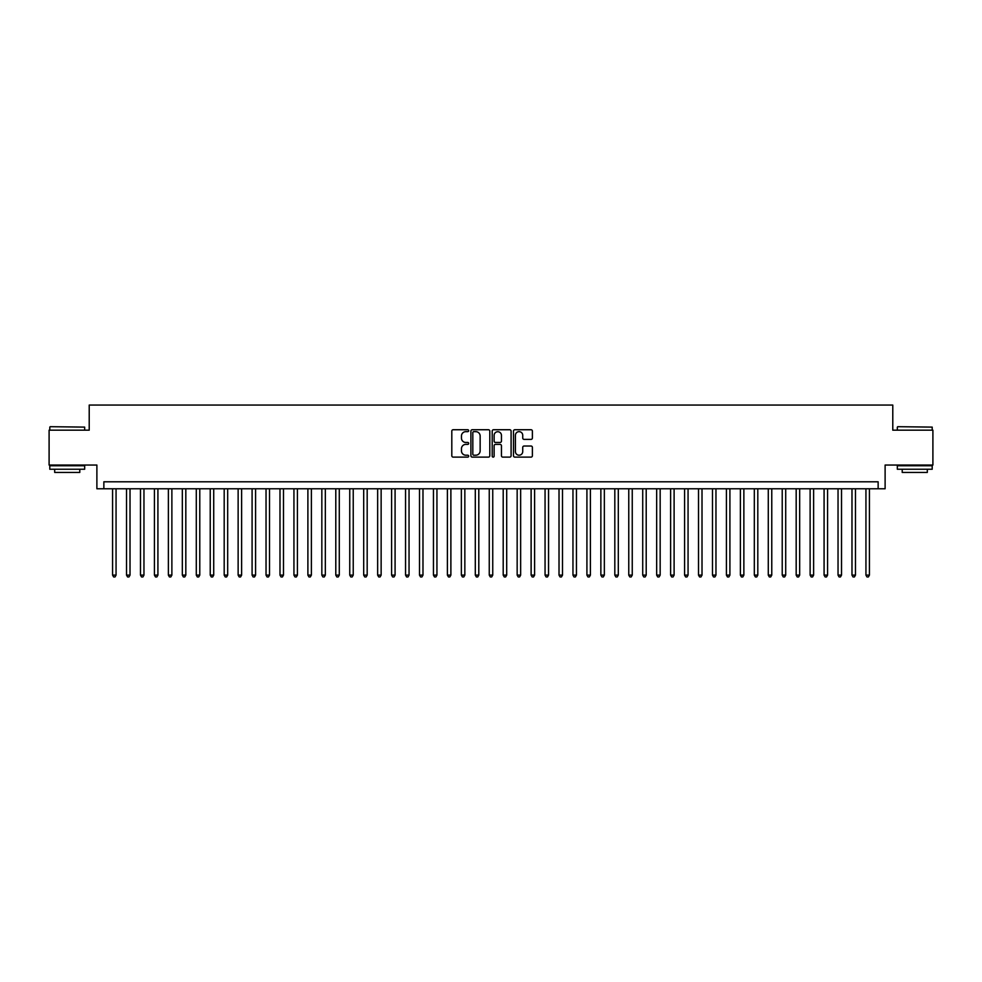 <?xml version="1.0" encoding="UTF-8"?>
<svg xmlns="http://www.w3.org/2000/svg" width="982" height="982" viewBox="0 0 982 982"><rect width="100%" height="100%" fill="white"/><g stroke="black" fill="none" stroke-linecap="round" stroke-linejoin="round"><path stroke-width="1.47" d="M468.684 430.693A0.957 0.957 0 0 0 467.714 429.735L453.168 429.735A1.375 1.375 0 0 0 451.806 431.098L451.806 455.746A1.375 1.375 0 0 0 453.168 457.121L467.714 457.121A0.957 0.957 0 0 0 468.684 456.164A0.957 0.957 0 0 0 467.714 455.206L465.836 455.206A4.382 4.382 0 0 1 461.454 450.824L461.454 448.762A4.382 4.382 0 0 1 465.836 444.38L467.714 444.38A0.957 0.957 0 0 0 468.684 443.422A0.957 0.957 0 0 0 467.714 442.465L465.836 442.465A4.382 4.382 0 0 1 461.454 438.082L461.454 436.033A4.382 4.382 0 0 1 465.836 431.65L467.714 431.65A0.957 0.957 0 0 0 468.684 430.693M531.017 439.384A1.375 1.375 0 0 0 532.391 438.021L532.391 431.098A1.375 1.375 0 0 0 531.017 429.735L514.863 429.735A1.375 1.375 0 0 0 513.488 431.098L513.488 455.746A1.375 1.375 0 0 0 514.863 457.121L531.017 457.121A1.375 1.375 0 0 0 532.391 455.746L532.391 447.399A1.375 1.375 0 0 0 531.017 446.024L524.106 446.024A1.375 1.375 0 0 0 522.731 447.399L522.731 451.536A3.658 3.658 0 0 1 519.073 455.206A3.658 3.658 0 0 1 515.415 451.536L515.415 435.308A3.658 3.658 0 0 1 519.073 431.65A3.658 3.658 0 0 1 522.731 435.308L522.731 438.021A1.375 1.375 0 0 0 524.106 439.384L531.017 439.384M878.141 488.766L885.113 488.766L885.113 465.051L932.9 465.051L932.9 430.177L892.785 430.177L892.785 405.063L89.215 405.063L89.215 430.177L49.1 430.177L49.1 465.051L96.887 465.051L96.887 488.766L878.141 488.766L878.141 481.794L103.859 481.794L103.859 488.766M489.797 431.098A1.375 1.375 0 0 0 488.435 429.735L472.268 429.735A1.375 1.375 0 0 0 470.906 431.098L470.906 455.746A1.375 1.375 0 0 0 472.268 457.121L488.435 457.121A1.375 1.375 0 0 0 489.797 455.746L489.797 431.098M493.565 429.735L509.732 429.735A1.375 1.375 0 0 1 511.094 431.098L511.094 455.746A1.375 1.375 0 0 1 509.732 457.121L502.809 457.121A1.375 1.375 0 0 1 501.446 455.746L501.446 445.754A1.375 1.375 0 0 0 500.071 444.38L495.48 444.38A1.375 1.375 0 0 0 494.118 445.754L494.118 456.164A0.957 0.957 0 0 1 493.16 457.121A0.957 0.957 0 0 1 492.203 456.164L492.203 431.098A1.375 1.375 0 0 1 493.565 429.735M473.778 431.65A0.957 0.957 0 0 0 472.821 432.608L472.821 454.249A0.957 0.957 0 0 0 473.778 455.206L475.767 455.206A4.382 4.382 0 0 0 480.149 450.824L480.149 436.033A4.382 4.382 0 0 0 475.767 431.65L473.778 431.65M501.446 435.382A3.658 3.658 0 0 0 497.776 431.724A3.658 3.658 0 0 0 494.118 435.382L494.118 441.102A1.375 1.375 0 0 0 495.48 442.465L500.071 442.465A1.375 1.375 0 0 0 501.446 441.102L501.446 435.382M112.574 488.766L112.574 575.121L116.06 575.121L116.06 488.766M116.06 575.121L115.017 576.937L113.63 576.937L112.574 575.121M50.217 426.691L84.673 427.109L50.217 426.691M67.242 469.236L49.8 469.236L49.8 465.75L84.673 465.75L84.673 469.236L67.242 469.236M79.788 469.236L79.788 472.44L54.685 472.44L54.685 469.236M897.744 426.691L932.2 427.109L897.744 426.691M914.758 469.236L897.327 469.236L897.327 465.75L932.2 465.75L932.2 469.236L914.758 469.236M927.315 469.236L927.315 472.44L902.212 472.44L902.212 469.236M126.531 488.766L126.531 575.121L130.017 575.121L130.017 488.766M130.017 575.121L128.973 576.937L127.574 576.937L126.531 575.121M140.475 488.766L140.475 575.121L143.961 575.121L143.961 488.766M143.961 575.121L142.918 576.937L141.531 576.937L140.475 575.121M154.432 488.766L154.432 575.121L157.918 575.121L157.918 488.766M157.918 575.121L156.875 576.937L155.475 576.937L154.432 575.121M168.376 488.766L168.376 575.121L171.875 575.121L171.875 488.766M171.875 575.121L170.819 576.937L169.432 576.937L168.376 575.121M182.333 488.766L182.333 575.121L185.819 575.121L185.819 488.766M185.819 575.121L184.776 576.937L183.376 576.937L182.333 575.121M196.29 488.766L196.29 575.121L199.776 575.121L199.776 488.766M199.776 575.121L198.72 576.937L197.333 576.937L196.29 575.121M210.234 488.766L210.234 575.121L213.72 575.121L213.72 488.766M213.72 575.121L212.677 576.937L211.277 576.937L210.234 575.121M224.191 488.766L224.191 575.121L227.677 575.121L227.677 488.766M227.677 575.121L226.633 576.937L225.234 576.937L224.191 575.121M238.135 488.766L238.135 575.121L241.621 575.121L241.621 488.766M241.621 575.121L240.578 576.937L239.178 576.937L238.135 575.121M252.092 488.766L252.092 575.121L255.578 575.121L255.578 488.766M255.578 575.121L254.534 576.937L253.135 576.937L252.092 575.121M266.036 488.766L266.036 575.121L269.522 575.121L269.522 488.766M269.522 575.121L268.479 576.937L267.079 576.937L266.036 575.121M279.993 488.766L279.993 575.121L283.479 575.121L283.479 488.766M283.479 575.121L282.435 576.937L281.036 576.937L279.993 575.121M293.937 488.766L293.937 575.121L297.423 575.121L297.423 488.766M297.423 575.121L296.38 576.937L294.993 576.937L293.937 575.121M307.894 488.766L307.894 575.121L311.38 575.121L311.38 488.766M311.38 575.121L310.337 576.937L308.937 576.937L307.894 575.121M321.838 488.766L321.838 575.121L325.337 575.121L325.337 488.766M325.337 575.121L324.281 576.937L322.894 576.937L321.838 575.121M335.795 488.766L335.795 575.121L339.281 575.121L339.281 488.766M339.281 575.121L338.238 576.937L336.838 576.937L335.795 575.121M349.752 488.766L349.752 575.121L353.238 575.121L353.238 488.766M353.238 575.121L352.182 576.937L350.795 576.937L349.752 575.121M363.696 488.766L363.696 575.121L367.182 575.121L367.182 488.766M367.182 575.121L366.139 576.937L364.739 576.937L363.696 575.121M377.653 488.766L377.653 575.121L381.139 575.121L381.139 488.766M381.139 575.121L380.083 576.937L378.696 576.937L377.653 575.121M391.597 488.766L391.597 575.121L395.083 575.121L395.083 488.766M395.083 575.121L394.04 576.937L392.64 576.937L391.597 575.121M405.554 488.766L405.554 575.121L409.04 575.121L409.04 488.766M409.04 575.121L407.996 576.937L406.597 576.937L405.554 575.121M419.498 488.766L419.498 575.121L422.984 575.121L422.984 488.766M422.984 575.121L421.941 576.937L420.542 576.937L419.498 575.121M433.455 488.766L433.455 575.121L436.941 575.121L436.941 488.766M436.941 575.121L435.898 576.937L434.498 576.937L433.455 575.121M447.399 488.766L447.399 575.121L450.885 575.121L450.885 488.766M450.885 575.121L449.842 576.937L448.455 576.937L447.399 575.121M461.356 488.766L461.356 575.121L464.842 575.121L464.842 488.766M464.842 575.121L463.799 576.937L462.399 576.937L461.356 575.121M475.3 488.766L475.3 575.121L478.799 575.121L478.799 488.766M478.799 575.121L477.743 576.937L476.356 576.937L475.3 575.121M489.257 488.766L489.257 575.121L492.743 575.121L492.743 488.766M492.743 575.121L491.7 576.937L490.3 576.937L489.257 575.121M503.201 488.766L503.201 575.121L506.7 575.121L506.7 488.766M506.7 575.121L505.644 576.937L504.257 576.937L503.201 575.121M517.158 488.766L517.158 575.121L520.644 575.121L520.644 488.766M520.644 575.121L519.601 576.937L518.201 576.937L517.158 575.121M531.115 488.766L531.115 575.121L534.601 575.121L534.601 488.766M534.601 575.121L533.545 576.937L532.158 576.937L531.115 575.121M545.059 488.766L545.059 575.121L548.545 575.121L548.545 488.766M548.545 575.121L547.502 576.937L546.102 576.937L545.059 575.121M559.016 488.766L559.016 575.121L562.502 575.121L562.502 488.766M562.502 575.121L561.458 576.937L560.059 576.937L559.016 575.121M572.96 488.766L572.96 575.121L576.446 575.121L576.446 488.766M576.446 575.121L575.403 576.937L574.004 576.937L572.96 575.121M586.917 488.766L586.917 575.121L590.403 575.121L590.403 488.766M590.403 575.121L589.36 576.937L587.96 576.937L586.917 575.121M600.861 488.766L600.861 575.121L604.347 575.121L604.347 488.766M604.347 575.121L603.304 576.937L601.917 576.937L600.861 575.121M614.818 488.766L614.818 575.121L618.304 575.121L618.304 488.766M618.304 575.121L617.261 576.937L615.861 576.937L614.818 575.121M628.762 488.766L628.762 575.121L632.248 575.121L632.248 488.766M632.248 575.121L631.205 576.937L629.818 576.937L628.762 575.121M642.719 488.766L642.719 575.121L646.205 575.121L646.205 488.766M646.205 575.121L645.162 576.937L643.762 576.937L642.719 575.121M656.663 488.766L656.663 575.121L660.162 575.121L660.162 488.766M660.162 575.121L659.106 576.937L657.719 576.937L656.663 575.121M670.62 488.766L670.62 575.121L674.106 575.121L674.106 488.766M674.106 575.121L673.063 576.937L671.663 576.937L670.62 575.121M684.577 488.766L684.577 575.121L688.063 575.121L688.063 488.766M688.063 575.121L687.007 576.937L685.62 576.937L684.577 575.121M698.521 488.766L698.521 575.121L702.007 575.121L702.007 488.766M702.007 575.121L700.964 576.937L699.565 576.937L698.521 575.121M712.478 488.766L712.478 575.121L715.964 575.121L715.964 488.766M715.964 575.121L714.921 576.937L713.521 576.937L712.478 575.121M726.422 488.766L726.422 575.121L729.908 575.121L729.908 488.766M729.908 575.121L728.865 576.937L727.466 576.937L726.422 575.121M740.379 488.766L740.379 575.121L743.865 575.121L743.865 488.766M743.865 575.121L742.822 576.937L741.422 576.937L740.379 575.121M754.323 488.766L754.323 575.121L757.809 575.121L757.809 488.766M757.809 575.121L756.766 576.937L755.367 576.937L754.323 575.121M768.28 488.766L768.28 575.121L771.766 575.121L771.766 488.766M771.766 575.121L770.723 576.937L769.323 576.937L768.28 575.121M782.224 488.766L782.224 575.121L785.71 575.121L785.71 488.766M785.71 575.121L784.667 576.937L783.28 576.937L782.224 575.121M796.181 488.766L796.181 575.121L799.667 575.121L799.667 488.766M799.667 575.121L798.624 576.937L797.224 576.937L796.181 575.121M810.125 488.766L810.125 575.121L813.624 575.121L813.624 488.766M813.624 575.121L812.568 576.937L811.181 576.937L810.125 575.121M824.082 488.766L824.082 575.121L827.568 575.121L827.568 488.766M827.568 575.121L826.525 576.937L825.126 576.937L824.082 575.121M838.039 488.766L838.039 575.121L841.525 575.121L841.525 488.766M841.525 575.121L840.469 576.937L839.082 576.937L838.039 575.121M851.983 488.766L851.983 575.121L855.469 575.121L855.469 488.766M855.469 575.121L854.426 576.937L853.027 576.937L851.983 575.121M865.94 488.766L865.94 575.121L869.426 575.121L869.426 488.766M869.426 575.121L868.37 576.937L866.983 576.937L865.94 575.121M49.8 430.177L49.8 427.109M57.754 465.75L57.754 465.051M76.719 465.75L76.719 465.051M84.673 430.177L84.673 427.109M897.327 430.177L897.327 427.109M905.281 465.75L905.281 465.051M924.246 465.75L924.246 465.051M932.2 430.177L932.2 427.109"/></g></svg>
